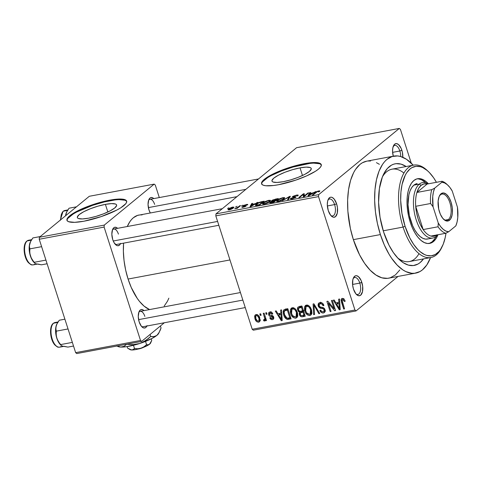 <?xml version="1.0" encoding="UTF-8"?>
<svg xmlns="http://www.w3.org/2000/svg" width="482" height="482" viewBox="0 0 482 482"><rect width="100%" height="100%" fill="white"/><g stroke="black" fill="none" stroke-linecap="round" stroke-linejoin="round"><path stroke-width="0.72" d="M330.791 215.454A8.616 4.127 79.4 0 0 334.906 213.508A8.616 4.127 79.4 0 0 334.61 204.591L336.605 203.808A10.182 4.874 -100.6 0 1 336.773 214.809A10.182 4.874 -100.6 0 1 331.405 216.105A10.182 4.874 -100.6 0 1 328.29 210.64L330.676 215.315L332.658 216.978L333.658 217.262L335.478 216.677L337.279 213.183L337.448 207.688L336.605 203.808L334.219 199.132L332.237 197.469L331.236 197.186L330.284 197.289L328.658 198.62L327.615 201.265L327.302 204.814L328.29 210.64A10.182 4.874 -100.6 0 1 328.26 199.325A10.182 4.874 -100.6 0 1 336.605 203.808L334.61 204.591A8.616 4.127 -100.6 0 1 332.682 215.948A8.616 4.127 -100.6 0 1 330.791 215.454M400.693 156.53A8.616 4.127 79.4 0 0 399.861 150.999L401.849 150.221A10.182 4.874 -100.6 0 1 402.819 157.301L402.362 152.125L401.181 148.438L398.487 144.534L396.481 143.594L394.662 144.184L392.86 147.673L392.553 151.221L393.282 156.192A10.182 4.874 -100.6 0 1 393.505 145.739A10.182 4.874 -100.6 0 1 401.849 150.221L399.861 150.999A8.616 4.127 -100.6 0 1 400.693 156.53M355.999 293.96A8.616 4.127 79.4 0 0 360.114 292.014A8.616 4.127 79.4 0 0 359.819 283.097L361.807 282.313A10.182 4.874 -100.6 0 1 361.982 293.315A10.182 4.874 -100.6 0 1 356.608 294.61A10.182 4.874 -100.6 0 1 353.493 289.146L355.879 293.821L356.855 294.827L358.861 295.767L360.687 295.183L362.482 291.688L362.657 286.194L361.139 280.536L358.445 276.632L356.439 275.692L355.487 275.794L353.866 277.126L352.818 279.771L352.649 285.272L353.493 289.146A10.182 4.874 -100.6 0 1 353.463 277.837A10.182 4.874 -100.6 0 1 361.807 282.313L359.819 283.097A8.616 4.127 -100.6 0 1 357.891 294.454A8.616 4.127 -100.6 0 1 355.999 293.96M300.027 167.869L302.479 175.502L300.027 167.869L306.19 167.115L310.137 167.537L311.077 168.17L311.264 169.055L309.396 171.447L304.823 174.345L298.231 177.31L290.64 179.894L283.193 181.696A20.618 4.603 162.2 0 1 271.981 181.081A20.618 4.603 162.2 0 1 300.027 167.869A20.618 4.603 162.2 0 1 311.239 168.477A20.618 4.603 162.2 0 1 283.193 181.696L277.023 182.443L273.077 182.027L272.143 181.395L271.956 180.509L273.824 178.117L278.397 175.219L284.983 172.249L292.58 169.67L300.027 167.869M321.319 164.922A31.33 6.995 -17.8 0 0 304.401 164.272L304.214 163.693A31.33 6.995 162.2 0 1 321.253 164.621A31.33 6.995 162.2 0 1 278.626 184.708L273.601 185.498L265.769 185.751L263.262 185.215L261.84 184.251L261.551 182.901L262.413 181.22L264.389 179.268L271.342 174.864L276.053 172.574L292.899 166.429L304.214 163.693L309.245 162.904L317.078 162.645L319.584 163.187L321.006 164.145L321.295 165.495L320.434 167.182L318.451 169.134L315.439 171.279L306.793 175.822L295.803 180.123L278.626 184.708A31.33 6.995 162.2 0 1 261.593 183.775A31.33 6.995 162.2 0 1 304.214 163.693L304.401 164.272A31.33 6.995 -17.8 0 0 261.714 184.058M120.476 243.729A9.399 4.501 -100.6 0 1 115.626 244.681A9.399 4.501 -100.6 0 1 112.752 239.638L114.114 242.741L116.789 245.495L117.71 245.754L119.391 245.211L120.645 243.344M146.896 326.013A9.399 4.501 -100.6 0 1 142.045 326.971A9.399 4.501 -100.6 0 1 139.171 321.928L141.371 326.242L143.202 327.778L144.13 328.043L145.811 327.501L147.064 325.627M150.27 212.911A9.399 4.501 -100.6 0 1 148.956 209.905L150.324 213.002M352.565 284.452L359.819 283.097L352.565 284.452M392.607 152.354L399.861 150.999L392.607 152.354M327.362 205.947L334.61 204.591L327.362 205.947M441.952 247.013A46.995 22.509 -100.6 0 1 430.938 257.509L409.308 261.563A46.995 22.509 -100.6 0 1 397.596 257.858A46.995 22.509 79.4 0 0 419.021 253.64M423.503 258.9A51.694 24.757 -100.6 0 1 399.415 259.684A51.694 24.757 -100.6 0 1 383.594 231.95L380.033 217.28L378.593 202.374L379.406 188.528L382.395 176.924L383.835 173.737L387.305 168.567L391.444 165.169L393.716 164.175L396.09 163.669L401.072 164.127L406.187 166.531A51.694 24.757 -100.6 0 0 383.443 174.52A51.694 24.757 -100.6 0 0 383.594 231.95L388.974 245.133L393.348 252.52L398.156 258.454L403.223 262.702L408.338 265.1L413.315 265.558L417.966 264.058L420.111 262.588L423.503 258.9M393.734 156.108L366.706 161.175A59.527 28.51 79.4 0 0 353.366 239.644L380.394 234.577A59.527 28.51 -100.6 0 1 393.734 156.108A59.527 28.51 -100.6 0 1 413.243 165.199L406.416 159.241L400.518 156.481L397.62 155.933L392.053 156.536L386.968 159.367L384.672 161.59L382.563 164.326L379.015 171.212L376.454 179.774L374.972 189.667L374.641 200.524L375.46 211.917L377.406 223.419L380.394 234.577L353.366 239.644L359.56 254.827L364.597 263.335L370.134 270.161L375.966 275.053L381.858 277.819L387.588 278.343L390.33 277.759L395.409 274.927L399.813 269.968M128.073 279.048L229.962 259.949L128.073 279.048L131.279 287.531L137.237 298.37L139.455 301.346L144.112 306.148L149.571 309.577A48.562 23.257 79.4 0 1 128.073 279.048A48.562 23.257 79.4 0 1 123.585 243.145L123.374 251.267L124.043 260.563L125.627 269.944L128.073 279.048M138.955 215.032A48.562 23.257 79.4 0 0 127.29 226.516L129.839 221.738L131.556 219.509L133.43 217.695L137.581 215.382L236.957 196.656M245.254 307.576L143.1 326.73A7.833 3.754 -100.6 0 1 141.431 326.314M218.834 225.287L116.68 244.44A7.833 3.754 -100.6 0 1 115.011 244.031M105.395 204.362L107.848 211.996L105.395 204.362L111.565 203.609L115.511 204.025L116.445 204.657L116.632 205.549L114.764 207.941L110.191 210.839L103.606 213.803L96.008 216.388L88.561 218.189A20.618 4.603 162.2 0 1 77.349 217.575A20.618 4.603 162.2 0 1 105.395 204.362A20.618 4.603 162.2 0 1 116.608 204.971A20.618 4.603 162.2 0 1 88.561 218.189L82.398 218.936L78.452 218.521L77.512 217.888L77.325 217.002L79.193 214.611L83.766 211.706L90.357 208.742L97.948 206.163L105.395 204.362M126.688 201.416A31.33 6.995 -17.8 0 0 109.775 200.765L109.589 200.187A31.33 6.995 162.2 0 1 126.621 201.115A31.33 6.995 162.2 0 1 84.001 221.202L74.626 222.341L68.631 221.708L67.209 220.744L66.926 219.394L67.787 217.713L72.776 213.61L76.716 211.351L86.724 206.844L104.07 201.374L114.614 199.397L118.958 199.042L122.446 199.138L124.952 199.681L126.374 200.639L126.664 201.988L125.802 203.669L120.807 207.772L116.873 210.032L101.172 216.611L84.001 221.202A31.33 6.995 162.2 0 1 66.962 220.268A31.33 6.995 162.2 0 1 109.589 200.187L109.775 200.765A31.33 6.995 -17.8 0 0 67.082 220.551M296.581 147.691L215.978 213.888L318.704 194.632L399.301 128.429L296.581 147.691L215.978 213.888L215.809 215.87L318.53 196.608L354.939 310.004L252.219 329.266L215.809 215.87L215.978 213.888L318.704 194.632L399.301 128.429L400.409 129.357L411.26 163.151L400.409 129.357L399.301 128.429L296.581 147.691M235.596 206.965L237.096 206.278L235.596 206.965M237.988 207.182L239.675 205.796L240.536 205.633L237.283 208.308L236.421 208.471L236.939 208.043L234.692 208.724L237.988 207.182L234.692 208.724L236.939 208.043L236.421 208.471L237.283 208.308L240.536 205.633L239.675 205.796L239.813 206.23L239.675 205.796L237.988 207.182L238.126 207.615L237.988 207.182M241.494 205.862L242.994 205.175L241.494 205.862M243.35 205.736C242.838 206.194 243.145 206.35 244.284 206.2L245.085 206.169L245.181 206.621L243.669 207.133L243.006 206.645L242.085 206.856L242.241 207.344L242.085 206.856C241.609 207.314 241.964 207.447 243.145 207.248L246.013 206.121C246.429 205.687 246.049 205.543 244.886 205.7L245.037 206.163L244.886 205.7L244.217 205.712L244.374 206.194L244.296 205.507L245.959 204.88L247.537 204.952C248.067 204.446 247.712 204.29 246.483 204.482L243.35 205.736L243.512 206.236L243.35 205.736L244.229 205.199L247.549 204.398L247.537 204.952L245.73 204.922L244.223 205.573L246.206 205.742L245.531 206.441L242.169 207.344L242.085 206.856L245.151 206.278L243.157 206.212L243.35 205.736L243.067 206.133M255.002 203.772L257.984 202.362L250.893 206.531L249.989 206.7L251.718 203.537L252.622 203.368L252.026 204.332L255.002 203.772L252.026 204.332L252.622 203.368L251.718 203.537L249.989 206.7L250.893 206.531L257.984 202.362L257.081 202.536L255.099 204.061L255.002 203.772M268.854 200.289L270.625 200.404L269.938 201.506L266.938 203.247L263.196 204.181L262.515 204.007L262.63 203.398L265.709 201.313L268.854 200.289L265.709 201.313L263.244 202.795L262.455 203.904L264.257 204.061C266.962 203.368 268.854 202.512 269.938 201.506L270.625 200.404L268.854 200.289L268.968 200.633L268.854 200.289M282.988 197.638L284.687 197.674L284.067 198.855L281.066 200.596L277.331 201.53L276.644 201.356L276.758 200.747L279.837 198.662L282.988 197.638L279.837 198.662L277.379 200.144L276.584 201.259L278.385 201.416C281.09 200.717 282.982 199.861 284.067 198.855L284.754 197.753L282.988 197.638L283.097 197.988L282.988 197.638M318.849 190.914L319.879 190.92L319.313 191.715L318.397 191.92L318.674 191.318L317.289 191.667L313.222 194.849L312.366 195.005L317.162 191.42L318.849 190.914L315.403 192.511L312.366 195.005L313.222 194.849L317.023 191.806L318.283 191.354L318.397 191.92L319.313 191.715L319.879 190.92L318.849 190.914L319.12 191.758L318.849 190.914M312.999 192.896L315.981 191.493L308.884 195.656L307.98 195.831L309.715 192.667L310.613 192.499L310.022 193.457L312.999 192.896L310.022 193.457L310.613 192.499L309.715 192.667L307.98 195.831L308.884 195.656L315.981 191.493L312.999 192.896M304.287 195.957L307.871 193.011L308.733 192.848L304.256 196.529L303.335 196.698L303.298 194.433L299.708 197.379L298.846 197.542L303.323 193.86L304.25 193.692L304.287 195.957L304.25 193.692L303.323 193.86L298.846 197.542L299.708 197.379L303.298 194.433L303.335 196.698L304.256 196.529L308.733 192.848L307.871 193.011L308.01 193.445L307.871 193.011L304.287 195.957L304.425 196.385L304.287 195.957M295.713 197.385C296.303 196.849 295.954 196.656 294.665 196.807L294.785 197.174L294.665 196.807C293.52 196.981 293.086 196.885 293.369 196.511L295.882 195.553C297.123 195.361 297.46 195.517 296.9 196.029L297.816 195.819L298.244 195.18L296.478 195.108L292.502 196.68L292.701 197.307L292.502 196.68L293.183 196.234L296.478 195.108L297.924 194.999L298.207 195.385L296.9 196.029L297.081 195.523L296.279 195.487L293.556 196.373L293.273 196.843L296.008 197.054L292.562 198.747L290.73 198.964L290.453 198.62L290.791 198.241L292.857 198.361L295.086 197.271L292.351 197.271L292.502 196.68L292.743 197.307L295.056 197.21L292.538 198.427C291.483 198.602 291.206 198.47 291.706 198.03L290.423 198.795L292.044 198.855L296.02 196.939M282.344 200.639L290.363 196.295L288.435 199.494L287.543 199.662L289.471 196.795L282.344 200.639L289.471 196.795L287.543 199.662L288.435 199.494L290.363 196.295L289.519 196.451L289.778 197.258L289.519 196.451L282.344 200.639M269.992 202.235L270.191 202.856L269.992 202.235C269.348 202.814 269.763 202.976 271.233 202.717L273.903 202.217L278.385 198.542L275.716 199.042L271.782 200.608L272.053 201.446L271.782 200.608L272.878 199.928L278.385 198.542L273.903 202.217L269.8 202.795L270.137 202.127L271.86 201.295L271.396 201.084L271.782 200.608L271.86 201.295L269.697 202.687M256.213 204.133L259.533 202.253L264.25 201.187L259.774 204.868L256.087 205.507L255.43 205.392L255.46 204.892L256.213 204.133L255.358 205.284L256.087 205.507L259.774 204.868L264.25 201.187L261.732 201.663L261.834 201.976L261.732 201.663C259.099 202.301 257.261 203.127 256.213 204.133L256.388 204.681L256.213 204.133M228.552 208.935L231.577 207.35L234.011 207.194L232.716 208.495L230.595 209.501L228.076 209.857L228.552 208.935L227.956 209.736L229.299 209.845L233.378 208.007L234.005 207.176L232.667 207.073L232.782 207.411L232.667 207.073L228.552 208.935L228.866 209.911L228.552 208.935M227.486 208.489L228.986 207.802L227.486 208.489M253.321 330.194L356.041 310.938L398.066 276.421L356.041 310.938L354.939 310.004L318.53 196.608L318.704 194.632L318.53 196.608L215.809 215.87L252.219 329.266L354.939 310.004L356.041 310.938L253.321 330.194L252.219 329.266L253.321 330.194M259.81 313.969L260.28 315.427L261.136 315.264L260.672 313.812L259.81 313.969L260.28 315.427L261.136 315.264L260.672 313.812L259.81 313.969M265.709 312.866L266.178 314.318L267.034 314.156L266.57 312.704L265.709 312.866L266.178 314.318L267.034 314.156L266.57 312.704L265.709 312.866M280.657 310.065L280.892 313.24L277.915 313.8L276.192 310.902L275.294 311.071L281.307 320.729L282.211 320.56L281.56 309.896L280.657 310.065L280.892 313.24L277.915 313.8L276.192 310.902L275.294 311.071L281.307 320.729L282.211 320.56L281.56 309.896L280.657 310.065M295.309 308.866L293.508 307.769L291.622 307.974L290.363 309.751L290.423 312.601L291.399 315.288L293.285 317.554L295.255 318.222L297.081 317.355L297.731 315.806L297.539 313.101L296.508 310.42L295.309 308.866L292.327 307.733L291.255 308.221L290.363 309.751L290.682 313.565C291.441 316.415 293.104 317.951 295.677 318.174L296.737 317.698L297.28 312.197L295.309 308.866M309.444 306.215L307.637 305.118L305.751 305.323L304.497 307.1L304.552 309.956L305.528 312.637L307.414 314.909L309.39 315.571L311.209 314.71L311.86 313.155L311.667 310.45L310.637 307.769L309.444 306.215L306.462 305.082L305.383 305.57L304.497 307.1L304.817 310.914C305.576 313.764 307.239 315.3 309.806 315.529L310.866 315.053L311.408 309.546L309.444 306.215M319.952 302.551L318.265 303.744L318.078 305.419L318.524 306.733L319.946 308.058L323.452 308.799L324.229 310.185L323.892 311.396L322.693 311.818L321.608 311.462L320.711 310.119L319.897 310.414L321.259 312.444L322.91 313.017L324.386 312.595L325.157 311.342L325.013 309.721L323.567 307.817L319.656 306.745L319.018 304.751L319.626 303.979L321.139 303.774L321.994 304.172L323.091 305.751L323.904 305.455L322.404 303.172L320.259 302.509L318.795 303.051L318.222 306.01L320.301 308.185L323.536 308.86L324.145 309.848L323.82 311.456L323.054 311.782C321.922 311.89 321.145 311.336 320.711 310.119L319.897 310.414C320.542 312.252 321.735 313.101 323.458 312.969L324.494 312.511L325.013 309.721C324.434 308.203 323.374 307.414 321.837 307.353C320.584 307.444 319.668 306.932 319.072 305.829L319.433 304.112L320.259 303.756C321.608 303.66 322.554 304.323 323.091 305.751L323.904 305.455C323.199 303.389 321.886 302.425 319.952 302.551M338.653 299.189L338.888 302.365L335.912 302.925L334.189 300.027L333.291 300.196L339.304 309.854L340.208 309.685L339.557 299.021L338.653 299.189L338.888 302.365L335.912 302.925L334.189 300.027L333.291 300.196L339.304 309.854L340.208 309.685L339.557 299.021L338.653 299.189M343.901 298.828L342.063 298.424L341.051 299.84L343.684 309.034L344.546 308.872L342.015 300.172L343.148 299.599L344.383 301.479L345.202 301.184L343.901 298.828L342.322 298.358L341.587 298.683L341.467 302.13L343.684 309.034L344.546 308.872L341.985 300.497L342.666 299.557L344.383 301.479L345.202 301.184L343.901 298.828M331.447 300.539L334.062 308.685L327.82 301.22L326.898 301.395L330.164 311.571L331.026 311.408L328.405 303.25L334.653 310.727L335.574 310.553L332.303 300.376L331.447 300.539L334.062 308.685L327.82 301.22L326.898 301.395L330.164 311.571L331.026 311.408L328.405 303.25L334.653 310.727L335.574 310.553L332.303 300.376L331.447 300.539M313.095 303.979L313.662 314.662L314.559 314.493L313.951 305.082L318.861 313.686L319.753 313.523L313.939 303.823L313.095 303.979L313.662 314.662L314.559 314.493L313.951 305.082L318.861 313.686L319.753 313.523L313.939 303.823L313.095 303.979M299.292 306.57L297.846 307.257L297.406 308.86L298.346 311.444L299.611 312.324L299.195 313.704L299.84 315.608L301.569 316.788L305.227 316.246L301.955 306.07L298.033 307.076L297.635 310.047L299.611 312.324L299.364 314.632C299.967 316.258 301.027 316.963 302.551 316.746L305.227 316.246L301.955 306.07L299.292 306.57M285.308 309.191L283.85 309.878L283.223 311.396L283.452 314.059L284.621 317.096L286.917 319.325L291.092 318.897L287.826 308.721L284.006 309.739L283.705 314.945C284.205 317.072 285.392 318.56 287.26 319.415L291.092 318.897L287.826 308.721L285.308 309.191M269.956 311.926L268.637 312.896L268.805 315.132L269.649 316.192L272.432 316.861L272.951 317.638L272.083 318.536L271.185 318.361L270.601 317.554L269.781 317.849L269.98 318.253L271.643 319.596L272.836 319.482L273.686 318.747L273.776 317.325L272.963 315.939L269.938 315.023L269.444 314.36L269.504 313.445L270.372 312.981L271.306 313.24L272.005 314.21L272.818 313.915L271.691 312.336L270.39 311.884L269.07 312.312L268.649 314.71C269.113 315.993 269.998 316.632 271.312 316.626L272.902 317.427L272.692 318.289L272.083 318.536L270.601 317.554L269.781 317.849C270.318 319.156 271.209 319.735 272.457 319.584L273.312 319.217L273.716 317.114C273.149 315.861 272.197 315.234 270.86 315.24L269.884 314.993L269.444 314.36L270.239 312.999L272.005 314.21L272.818 313.915C272.246 312.487 271.294 311.824 269.956 311.926M264.642 321.054L265.968 318.951L265.251 319.548L265.63 320.729L266.347 320.132L265.63 320.729L266.486 320.566L264.112 313.161L263.25 313.324L264.805 318.704L264.51 319.614L263.606 319.705L263.702 320.807L264.841 320.976L265.251 319.548L265.63 320.729L266.486 320.566L264.112 313.161L263.25 313.324L264.805 318.704L264.269 319.723L263.606 319.705L263.702 320.807L264.901 320.934M256.147 314.517L255.111 315.108L254.635 316.234L254.906 318.548L255.912 320.795L256.792 321.699L258.304 322.217L259.623 321.608L260.111 320.5L259.262 316.632L258.491 315.481L257.081 314.559L255.333 314.885L255.002 318.879C255.538 320.946 256.737 322.048 258.605 322.181L259.412 321.819L259.768 317.903C259.244 315.794 258.033 314.668 256.147 314.517M76.746 353.571L141.624 341.407L164.35 322.741L141.624 341.407L140.521 340.479L75.644 352.643L39.235 239.247L104.112 227.082L140.521 340.479L104.112 227.082L104.281 225.1L154.18 184.118L89.303 196.282L39.41 237.265L104.281 225.1L154.18 184.118L155.282 185.046L159.301 197.56L155.282 185.046L154.18 184.118L89.303 196.282L39.41 237.265L39.235 239.247L39.41 237.265L104.281 225.1L104.112 227.082L39.235 239.247L75.644 352.643L140.521 340.479L141.624 341.407L76.746 353.571L75.644 352.643L76.746 353.571M153.8 198.596L152.601 197.747L150.8 197.578L149.992 198.03L148.739 199.897L148.046 204.525L148.956 209.905A9.399 4.501 -100.6 0 1 148.932 199.464A9.399 4.501 -100.6 0 1 153.8 198.596M144.01 310.619L142.811 309.769L141.009 309.607L140.208 310.053L138.955 311.92L138.262 316.547L139.171 321.928A9.399 4.501 -100.6 0 1 139.141 311.486A9.399 4.501 -100.6 0 1 144.01 310.619M117.59 228.329L116.391 227.486L114.589 227.317L113.788 227.763L112.535 229.637L111.842 234.264L112.752 239.638A9.399 4.501 -100.6 0 1 112.722 229.197A9.399 4.501 -100.6 0 1 117.59 228.329M142.124 214.894L139.81 214.906M164.248 306.016L167.507 301.166L168.857 298.171M126.561 201.223L125.139 200.259L119.144 199.626M114.8 199.982L104.257 201.958L92.598 205.35L76.903 211.935M72.963 214.195L67.974 218.292M112.39 230.035A7.833 3.754 -100.6 0 1 113.794 229.046A7.833 3.754 -100.6 0 1 118.433 234.113A7.833 3.754 79.4 0 0 112.39 230.035M138.81 312.318A7.833 3.754 -100.6 0 1 140.214 311.33A7.833 3.754 -100.6 0 1 144.853 316.403A7.833 3.754 79.4 0 0 138.81 312.318M148.595 200.295A7.833 3.754 -100.6 0 1 149.998 199.307A7.833 3.754 -100.6 0 1 154.644 204.38A7.833 3.754 79.4 0 0 148.595 200.295M379.382 164.314L376.43 162.657M370.586 161L367.754 161.018M366.736 161.169L362.404 162.747L359.933 164.434L355.535 169.393L353.643 172.61L350.571 180.37L348.54 189.643L347.63 200.066L347.871 211.249L350.372 228.486L353.366 239.644A59.527 28.51 79.4 0 0 388.643 278.186L415.677 273.119A59.527 28.51 -100.6 0 1 380.394 234.577L384.323 244.97L389.034 254.201L391.631 258.262L397.168 265.094L402.994 269.986L405.946 271.643L411.791 273.294L414.622 273.276L419.973 271.553L422.443 269.86L426.841 264.901L430.565 257.581A59.527 28.51 -100.6 0 1 415.677 273.119M403.91 173.05A46.995 22.509 79.4 0 0 382.413 176.882A46.995 22.509 -100.6 0 1 391.993 169.182L413.616 165.127A46.995 22.509 -100.6 0 1 427.685 170.923M327.923 200.15A8.616 4.127 -100.6 0 1 329.507 199.012A8.616 4.127 -100.6 0 1 334.61 204.591A8.616 4.127 79.4 0 0 327.923 200.15M393.167 146.564A8.616 4.127 -100.6 0 1 394.752 145.419A8.616 4.127 -100.6 0 1 399.861 150.999A8.616 4.127 79.4 0 0 393.167 146.564M353.125 278.656A8.616 4.127 -100.6 0 1 354.71 277.518A8.616 4.127 -100.6 0 1 359.819 283.097A8.616 4.127 79.4 0 0 353.125 278.656M321.193 164.73L319.771 163.766L313.776 163.133M309.432 163.488L293.086 167.013L281.542 170.935L271.529 175.442M267.594 177.701L262.6 181.804M345.1 300.889L344.383 301.479L345.1 300.889M343.732 298.683L342.666 299.557L343.732 298.683M343.642 298.617L342.666 299.557M344.407 308.444L343.684 309.034L344.407 308.444M342.19 301.533L341.467 302.13L342.19 301.533M340.172 309.143L339.304 309.854L340.172 309.143M339.72 301.684L338.888 302.365L339.72 301.684M338.979 303.612L339.123 306.721L339.985 306.022L339.123 306.721L339.352 308.721L340.111 308.1L339.352 308.721L336.587 304.058L338.575 302.425L336.587 304.058L338.979 303.612L339.792 302.943L338.979 303.612L339.352 308.721L336.587 304.058L338.979 303.612M335.424 310.095L334.653 310.727L335.424 310.095M329.067 302.708L328.405 303.25L329.067 302.708M330.887 310.974L330.164 311.571L330.887 310.974M334.785 308.094L334.062 308.685L334.785 308.094M323.796 305.166L323.091 305.751L323.796 305.166M321.566 302.684L320.259 303.756L321.566 302.684M325.085 311.637L323.458 312.969L325.085 311.637M325.205 310.902L324.639 310.782M324.844 309.269L324.145 309.848L324.844 309.269M324.199 308.317L323.536 308.86L324.199 308.317M323 307.582L321.964 308.432L323 307.582M321.392 307.293L320.301 308.185L321.392 307.293M318.976 305.389L318.222 306.01L318.976 305.389M320.608 303.142L320.602 302.497M320.651 302.166L320.632 303.323M324.338 310.661L325.471 310.914M319.524 313.143L318.861 313.686L319.524 313.143M315.349 306.178L314.806 306.624L315.349 306.178M314.445 304.672L313.951 305.082L314.445 304.672M314.529 313.951L313.662 314.662L314.529 313.951M311.595 314.059L309.806 315.529L311.595 314.059M311.8 313.469L311.011 313.33M305.546 310.318L304.817 310.914L305.546 310.318M307.01 305.034L304.497 307.1L307.01 305.034M306.92 305.925L306.913 306.239M310.661 313.198L311.944 313.469M311.252 312.234L310.89 312.131M310.547 309.691L310.227 313.975L309.42 314.336L306.787 313.017L305.684 310.788L306.052 306.636L308.076 305.263L306.847 306.275C308.757 306.438 309.992 307.576 310.547 309.691L311.258 309.107L310.547 309.691L310.986 311.794L310.673 313.433L309.577 314.3L307.974 314.071L306.787 313.017L305.684 310.788L305.287 308.739L305.624 307.155L306.54 306.353L308.112 306.444L309.227 307.263L310.547 309.691M304.793 314.903L302.551 316.746L304.793 314.903M300.099 314.029L299.364 314.632L300.099 314.029M301.762 311.715L301.78 311.149M300.828 311.324L299.611 312.324L300.828 311.324M298.376 309.438L297.635 310.047L298.376 309.438M299.991 307.082L299.967 306.444M299.991 306.172L300.033 307.353M301.804 310.998L301.78 311.908M304.13 314.692L304.871 314.68M302.919 310.769L303.503 310.48M302.955 310.739L300.394 312.836L303.003 312.179L303.726 311.583L303.003 312.179L303.979 315.216L304.702 314.626L302.485 315.499C301.401 315.843 300.629 315.445 300.172 314.3L300.521 312.746L302.871 310.818M301.389 312.481L303.467 310.776L301.389 312.481L303.003 312.179L303.979 315.216L301.624 315.602L300.768 315.288L300.069 313.408L301.389 312.481M303.949 310.378L300.521 312.746M301.479 307.42L302.624 310.986L303.347 310.396L300.925 311.306C299.768 311.583 298.954 311.107 298.491 309.878L298.804 308.058L301.642 306.13L299.653 307.763L301.479 307.42L302.202 306.829L301.479 307.42L302.624 310.986L299.81 311.336L298.491 309.878L298.713 308.131L301.479 307.42M301.34 305.974L298.804 308.058M297.466 316.704L295.677 318.174L297.466 316.704M297.665 316.12L296.882 315.981M291.417 312.963L290.682 313.565L291.417 312.963M292.881 307.685L290.363 309.751L292.881 307.685M292.791 308.57L292.779 308.89M296.526 315.849L297.816 316.12M297.123 314.879L296.755 314.782M296.418 312.342L296.099 316.626L295.291 316.987L292.658 315.668L291.556 313.433L291.923 309.281L293.948 307.914L292.719 308.92C294.629 309.089 295.858 310.227 296.418 312.342L297.129 311.758L296.418 312.342L296.852 314.445L296.544 316.084L295.448 316.951L293.845 316.722L292.658 315.668L291.556 313.433L291.152 311.39L291.496 309.806L292.562 308.956L293.984 309.095L295.092 309.914L296.418 312.342M290.706 317.686L288.682 319.349L290.706 317.686M288.935 318.036L287.26 319.415L288.935 318.036M284.434 314.348L283.705 314.945L284.434 314.348M285.742 309.926L285.814 309.095M285.856 308.872L285.748 310.3M290.182 317.349L290.544 317.337M286.772 309.42L287.109 308.817M287.35 310.071L289.851 317.867L290.574 317.277L289.851 317.867L287.037 318.18L284.567 314.8L284.115 312.246L284.663 310.812L287.79 308.727L285.802 310.36L288.067 309.474L287.35 310.071L289.851 317.867L287.694 318.234L286.555 317.957L285.44 316.776L284.567 314.8L284.115 312.246L284.549 310.914L287.35 310.071M282.175 320.012L281.307 320.729L282.175 320.012M281.723 312.559L280.892 313.24L281.723 312.559M280.982 314.487L281.133 317.596L281.988 316.891L281.133 317.596L281.355 319.596L282.115 318.976L281.355 319.596L278.59 314.933L280.578 313.3L278.59 314.933L280.982 314.487L281.801 313.812L280.982 314.487L281.355 319.596L278.59 314.933L280.982 314.487M272.692 313.643L272.005 314.21L272.692 313.643M271.324 312.101L270.239 312.999L271.324 312.101M271.155 312.023L270.239 312.999M273.782 318.494L272.457 319.584L273.782 318.494M273.613 316.843L272.902 317.427L273.613 316.843M273.228 316.21L272.432 316.861L273.228 316.21M272.511 315.644L271.312 316.626L272.511 315.644M269.384 314.101L268.649 314.71L269.384 314.101M271.035 311.673L271.083 312.143M266.895 313.728L266.178 314.318L266.895 313.728M265.968 318.945L263.702 320.807L265.968 318.945M265.835 318.53L264.269 319.723M265.666 318L264.805 318.704L265.666 318M265.202 316.572L264.485 317.162L265.202 316.572M260.997 314.83L260.28 315.427L260.997 314.83M259.937 321.09L258.605 322.181L259.937 321.09M260.147 320.018L260.551 320.102M255.731 318.277L255.002 318.879L255.731 318.277M258.912 318.066C259.497 319.464 259.292 320.482 258.286 321.12C256.99 320.94 256.171 320.114 255.84 318.644C255.255 317.246 255.46 316.222 256.46 315.577L257.502 314.722L256.46 315.577C257.762 315.764 258.581 316.59 258.912 318.066L259.623 317.481L258.912 318.066L259.045 320.488L258.491 321.066L257.418 320.976L255.84 318.644L255.803 316.035L256.46 315.577L257.334 315.728L258.912 318.066M260.147 319.759L258.286 321.12M257.382 314.668L256.46 315.577M318.283 191.354L318.397 191.92M315.541 192.945L315.403 192.511L315.541 192.945M310.071 193.776L309.715 192.667L310.071 193.776M310.125 193.77L310.022 193.457L310.125 193.77M312.185 193.384L308.92 195.638L309.793 193.83L312.276 193.668L309.793 193.83L308.835 195.373L312.185 193.384M303.985 196.578L303.298 194.433L303.985 196.578M304.184 196.542L303.323 193.86L304.184 196.542M296.478 195.108L296.593 195.463L296.478 195.108M297.274 195.939L297.159 195.602L296.9 196.029M293.351 197.277L293.369 196.511M291.026 198.976L290.791 198.241L291.026 198.976M291.64 198.921L291.706 198.03M292.634 198.729L292.538 198.427L292.634 198.729M294.978 197.867L294.87 197.536L294.978 197.867M295.056 197.21L294.87 197.536M295.219 197.728L295.08 197.295M292.502 196.68L292.743 197.307M289.327 198.012L289.104 197.307L289.327 198.012M289.676 197.433L289.471 196.795L289.676 197.433M277.578 200.765L277.379 200.144L277.578 200.765L278.222 199.994L282.47 198.066L283.814 198.198L283.211 199.012L278.903 200.988L279 201.283L277.578 200.759L279.235 200.916L283.211 199.012L283.338 199.397L283.814 198.192L282.145 198.138L279.343 199.223L277.656 200.59L277.777 201.506M275.716 199.042L275.818 199.355L275.716 199.042M271.408 201.145L271.86 201.295M274.903 200.849L273.668 202.259L273.565 201.952L272.071 202.229L272.173 202.542L272.071 202.229C270.884 202.488 270.504 202.416 270.926 202.018L274.903 200.849L275.041 201.283L274.903 200.849L270.926 202.018L270.968 202.392L273.565 201.952L274.903 200.849M270.872 202.783L270.926 202.018M276.999 199.132L275.427 200.422L275.565 200.849L275.427 200.422L273.734 200.741L273.83 201.054L273.734 200.741C272.529 200.982 272.167 200.886 272.649 200.446L276.999 199.132L277.138 199.56L276.999 199.132L274.945 199.518L272.649 200.446L272.746 200.88L275.427 200.422L276.999 199.132M272.589 201.295L272.649 200.446M263.443 203.41L263.244 202.795L263.443 203.41L264.094 202.645L268.341 200.717L269.685 200.843L269.083 201.663L264.775 203.633L264.871 203.928L263.443 203.404L265.106 203.567L269.083 201.663L269.209 202.048L269.685 200.843L268.016 200.783L265.214 201.874L263.521 203.235L263.648 204.157M256.779 205.043L259.437 204.597L262.871 201.783L259.111 202.711L256.665 204.332L256.358 204.802L256.779 205.043L257.069 203.976L258.503 203.012L262.871 201.783L263.009 202.211L262.871 201.783L259.539 204.91L259.437 204.597L257.912 204.886L258.015 205.199L256.779 205.043L256.894 205.404L256.364 204.874L256.551 205.459M252.074 204.651L251.718 203.537L252.074 204.651M252.128 204.645L252.026 204.332L252.128 204.645M254.189 204.254L250.923 206.513L251.797 204.705L254.279 204.543L251.797 204.705L250.839 206.248L254.189 204.254M247.537 204.952L247.754 204.537M246.483 204.482L246.591 204.82L246.483 204.482M246.013 206.121L246.242 205.79M242.085 206.856L241.874 207.224M243.018 207.272L243.006 206.645M237.042 208.357L236.939 208.043L237.042 208.357M235.523 208.67L235.403 208.296L235.523 208.67M237.325 208.272L237.162 207.76L237.325 208.272M232.517 208.17L229.872 209.718L228.95 209.381L232.179 207.459L233.011 207.543L232.637 208.543L232.975 207.483L231.511 207.64L229.655 208.585L228.992 209.435L230.679 209.206L232.517 208.17M418.358 178.888L421.587 179.804L425.817 182.805A32.897 15.755 79.4 0 0 416.894 178.888M437.939 234.746A32.897 15.755 -100.6 0 1 429.691 243.398A32.897 15.755 -100.6 0 1 410.194 222.1A32.897 15.755 -100.6 0 1 417.563 178.732A32.897 15.755 -100.6 0 1 428.39 183.811L426.196 181.678L422.943 179.551L419.714 178.635L416.635 178.973L413.827 180.533L411.393 183.274L409.429 187.082L408.013 191.812L407.2 197.277L407.013 203.277L407.465 209.574L408.537 215.93L410.194 222.1L412.363 227.841L414.966 232.945L417.906 237.204L421.057 240.458L424.317 242.579L427.54 243.494L430.619 243.163L433.426 241.596L435.861 238.855L437.945 234.746M430.938 257.509A46.995 22.509 -100.6 0 1 403.085 227.082A46.995 22.509 79.4 0 0 441.602 247.766L442.307 246.296A45.429 21.756 -100.6 0 1 405.079 226.305L403.085 227.082L383.232 230.806L403.085 227.082A46.995 22.509 -100.6 0 1 413.616 165.127M428.275 171.459L427.088 170.345A46.995 22.509 79.4 0 0 402.301 176.304A46.995 22.509 79.4 0 0 403.085 227.082L405.079 226.305A45.429 21.756 -100.6 0 1 404.32 177.219A45.429 21.756 -100.6 0 1 428.275 171.459A45.429 21.756 -100.6 0 1 436.415 182.304L433.607 177.756L429.378 172.544L427.173 170.477L422.678 167.543L420.437 166.7L416.056 166.296L411.971 167.615L410.092 168.905L406.73 172.689L405.29 175.141L402.066 184.473L400.94 192.029L400.681 200.313L401.946 213.406L405.079 226.305L409.802 237.885L413.646 244.38L417.876 249.592L420.081 251.652L424.576 254.586L426.823 255.43L431.197 255.834L435.282 254.52L438.915 251.532L440.524 249.447L443.235 244.187L445.187 237.656L445.977 233.18A45.429 21.756 -100.6 0 1 442.307 246.296M427.474 239.036A28.197 13.502 -100.6 0 1 410.76 220.774A28.197 13.502 -100.6 0 1 417.081 183.606L417.026 183.618M429.269 243.416L432.077 241.85L434.511 239.108M428.269 238.831L425.63 239.114L422.865 238.331L420.075 236.511L417.37 233.722L414.851 230.071L412.622 225.703L409.345 215.49L408.031 204.645L408.893 194.812L410.11 190.764L411.791 187.498L413.875 185.148L417.135 183.594M429.01 243.494A32.897 15.755 79.4 0 0 435.909 236.614M31.631 239.668L28.589 240.241A12.532 6.001 79.4 0 0 27.167 240.928A0.94 0.795 -129.4 0 0 26.841 241.078A0.94 0.795 50.6 0 1 27.167 240.928A12.532 6.001 -100.6 0 1 29.203 240.193M34.632 264.184A12.532 6.001 -100.6 0 1 32.589 264.919A12.532 6.001 -100.6 0 1 25.197 254.61A12.532 6.001 -100.6 0 1 27.167 240.928L31.33 240.144L27.167 240.928A12.532 6.001 79.4 0 0 25.341 255.231A12.532 6.001 79.4 0 0 33.21 264.871L32.674 264.931C31.294 264.323 32.68 266.281 28.39 262.642C23.666 257.527 22.461 244.26 26.847 241.072L28.589 240.241M40.271 236.554L32.854 237.945L40.271 236.554M37.777 264.022L41.482 264.811L47.103 263.756L41.482 264.811L36.168 263.871L34.764 263.136L34.204 262.298L45.929 260.105L34.204 262.298L31.951 259.262L30.372 255.9L29.733 252.351L29.89 248.869L41.621 246.67L29.89 248.869L29.408 246.453L29.697 243.723L30.926 240.831L32.854 237.945L30.354 241.952M30.559 241.542L29.233 246.441L29.583 252.743L31.517 258.768L34.523 262.901A12.532 6.001 -100.6 0 1 34.523 262.901A12.538 6.001 79.4 0 0 34.535 262.913M30.39 241.868A12.538 6.001 79.4 0 0 30.336 241.97L30.348 241.958A12.538 6.001 79.4 0 0 29.697 243.723A12.538 6.001 79.4 0 0 30.372 255.9A12.538 6.001 79.4 0 0 34.21 262.624L31.059 257.623L29.932 254.122L29.432 245.133L30.456 241.723M29.185 263.064L27.034 260.419M26.118 258.617L24.769 254.424M24.389 252.182L24.299 247.85L25.082 244.254M36.168 263.871L34.764 263.136M113.252 241.006L217.599 221.443L113.252 241.006M148.378 207.609L245.88 189.33L148.378 207.609M242.85 300.087L138.593 319.638L242.85 300.087M440.476 194.806A13.315 6.374 79.4 0 0 439.18 196.421A13.315 6.374 -100.6 0 1 440.476 194.806A13.315 6.374 -100.6 0 1 441.988 194.077A13.315 6.374 -100.6 0 1 450.345 204.32A13.315 6.374 -100.6 0 1 448.411 219.521L449.501 220.244A14.255 6.826 -100.6 0 1 443.795 219.443A14.255 6.826 -100.6 0 1 439.391 195.957A14.255 6.826 -100.6 0 1 441.006 193.782L440.476 194.806L441.006 193.782L443.554 192.957L446.368 194.276L449.007 197.53L451.074 202.229L452.255 207.658L452.375 212.984L452.02 215.358L450.556 219.057L448.284 220.919L445.549 220.666L442.771 218.334L440.373 214.279L438.716 209.122L438.132 201.036L439.102 196.62L441.006 193.782A14.255 6.826 -100.6 0 1 451.074 202.229A14.255 6.826 -100.6 0 1 449.501 220.244L448.411 219.521A13.315 6.374 -100.6 0 1 446.898 220.25A13.315 6.374 -100.6 0 1 443.434 219.081A13.315 6.374 79.4 0 0 448.411 219.521L445.217 220.117L448.411 219.521A13.315 6.374 79.4 0 0 449.881 202.699A13.315 6.374 79.4 0 0 440.476 194.806M421.099 185.335A26.631 12.755 -100.6 0 1 427.148 184.04L423.973 183.907L421.099 185.335L418.695 188.239L416.912 192.451L427.148 184.04L442.018 181.256L441.813 182.28L434.692 188.131L431.782 189.661L416.912 192.451A26.631 12.755 -100.6 0 1 421.099 185.335L419.28 184.136L421.099 185.335M436.083 236.475A28.197 13.502 79.4 0 0 437.692 234.794A28.197 13.502 -100.6 0 1 436.083 236.475A28.197 13.502 -100.6 0 1 432.878 238.018A28.197 13.502 -100.6 0 1 415.183 216.328A28.197 13.502 -100.6 0 1 419.28 184.136A28.197 13.502 -100.6 0 1 422.485 182.594A28.197 13.502 -100.6 0 1 428.143 183.859A28.197 13.502 79.4 0 0 419.28 184.136L413.875 185.148L419.28 184.136A28.197 13.502 79.4 0 0 416.165 219.762A28.197 13.502 79.4 0 0 436.083 236.475L436.879 234.945L436.083 236.475M436.698 234.981A26.631 12.755 -100.6 0 1 430.92 236.066L434.095 236.198L436.969 234.77M447.82 185.16L446.627 184.046A26.631 12.755 79.4 0 0 442.018 181.256L441.813 182.28A25.064 12.002 -100.6 0 1 447.82 185.16A25.064 12.002 -100.6 0 1 452.249 191.035L457.448 207.224A25.064 12.002 -100.6 0 1 455.815 225.895L448.694 231.746A25.064 12.002 -100.6 0 1 438.259 222.985L440.668 226.648L443.295 229.402L446.013 231.131L448.694 231.746L445.784 233.276L448.694 231.746L455.815 225.895L457.063 222.051L457.773 217.515L457.448 207.224L452.249 191.035L449.833 187.377L447.212 184.618L444.494 182.895L441.813 182.28L434.692 188.131L433.439 191.975L432.734 196.505L433.059 206.796L438.259 222.985L438.042 226.775A26.631 12.755 79.4 0 0 445.784 233.276L430.92 236.066L445.784 233.276A26.631 12.755 -100.6 0 1 438.042 226.775L423.172 229.565L415.707 206.302L430.571 203.512L433.059 206.796L438.259 222.985L438.042 226.775L423.172 229.565A26.631 12.755 79.4 0 0 430.92 236.066A26.631 12.755 -100.6 0 1 423.172 229.565L415.707 206.302L416.556 212.725L418.159 218.985L420.406 224.714L423.172 229.565A26.631 12.755 -100.6 0 1 415.707 206.302A26.631 12.755 -100.6 0 1 416.912 192.451L427.148 184.04L442.018 181.256A26.631 12.755 -100.6 0 1 447.23 184.636M416.912 192.451A26.631 12.755 79.4 0 0 415.707 206.302L430.571 203.512A26.631 12.755 -100.6 0 1 431.782 189.661L416.912 192.451M431.782 189.661A26.631 12.755 79.4 0 0 430.571 203.512L433.059 206.796A25.064 12.002 -100.6 0 1 434.692 188.131L431.782 189.661M60.774 219.714A12.532 6.001 -100.6 0 1 63.371 211.188A0.94 0.795 -129.4 0 0 63.046 211.339A0.94 0.795 50.6 0 1 63.371 211.188A12.532 6.001 79.4 0 0 60.774 219.714M67.534 210.405L63.371 211.188L67.534 210.405M66.552 212.219A12.532 6.001 -100.6 0 1 66.558 212.219A12.538 6.001 79.4 0 0 65.907 213.984L67.131 211.092L69.059 208.212L76.475 206.82L69.059 208.212L66.546 212.237A12.538 6.001 79.4 0 1 66.594 212.128M66.769 211.809L65.54 215.797A12.538 6.001 79.4 0 1 65.907 213.984L66.667 211.984M67.841 209.929L64.793 210.501A12.532 6.001 79.4 0 0 63.371 211.188A12.532 6.001 -100.6 0 1 65.413 210.453M60.437 220.226L61.292 214.52M58.051 321.952L55.008 322.524A12.532 6.001 79.4 0 0 53.586 323.211A0.94 0.795 -129.4 0 0 53.255 323.368A0.94 0.795 50.6 0 1 53.586 323.211A12.532 6.001 -100.6 0 1 55.623 322.476M61.051 346.474A12.532 6.001 -100.6 0 1 59.009 347.209A12.532 6.001 -100.6 0 1 51.616 336.894A12.532 6.001 -100.6 0 1 53.586 323.211L57.75 322.428L53.586 323.211A12.532 6.001 79.4 0 0 51.761 337.521A12.532 6.001 79.4 0 0 59.629 347.161L59.093 347.221C57.713 346.606 59.099 348.57 54.809 344.931C50.086 339.816 48.881 326.543 53.267 323.356L55.008 322.524M64.895 319.18L59.274 320.235L64.895 319.18M68.034 328.953L56.31 331.152L55.822 328.742L56.117 326.007L57.346 323.115L59.274 320.235L56.756 324.259A12.538 6.001 79.4 0 0 56.117 326.007L55.611 331.803L56.792 338.183L56.153 334.641L56.31 331.152L68.034 328.953M64.196 346.305L67.902 347.1L73.523 346.046L67.902 347.1L62.588 346.16L61.184 345.425L60.624 344.588L72.348 342.389L60.624 344.588L58.37 341.551L56.792 338.183L59.346 343.437L60.943 345.184A12.532 6.001 -100.6 0 1 60.943 345.184M56.978 323.832L56.117 326.007A12.538 6.001 79.4 0 0 56.792 338.183A12.538 6.001 79.4 0 0 60.63 344.907L57.479 339.912L56.352 336.406L55.852 327.417L56.876 324.012M55.605 345.353L53.454 342.702M52.538 340.907L51.188 336.707M50.809 334.472L50.718 330.134L51.502 326.543M62.588 346.16L61.184 345.425M150.854 342.588L149.661 344.124A10.966 2.446 -17.8 0 0 150.535 343.172L151.746 340.425L151.24 338.858L151.746 340.425L149.661 344.124L148.191 344.775L146.57 344.672L145.528 341.407L146.57 344.672L144.028 346.745L141.057 348.197L137.822 348.757L134.526 348.57L133.472 345.293L134.526 348.57L133.231 349.619L131.592 349.968L127.652 348.221L127.128 346.6L127.652 348.221L130.212 349.697A10.966 2.446 -17.8 0 0 131.592 349.968L129.688 349.444M158.632 333.46L161.042 327.977L160.404 325.983L161.042 327.977L160.217 330.254L158.162 334.032L156.885 335.37A21.931 4.898 -17.8 0 0 158.632 333.46L156.885 335.37L152.017 338.454L139.666 343.515L126.615 346.678L120.747 347.064L117.5 346.215M159.265 332.303L156.885 335.37L153.945 336.677L150.703 336.472L150.065 334.478L150.703 336.472L148.239 338.665L142.756 342.256L139.666 343.515L133.201 344.642L126.597 344.226L124.013 346.359L122.476 346.926L120.747 347.064L116.933 346.01L120.747 347.064A21.931 4.898 -17.8 0 0 139.666 343.515L133.201 344.642L126.609 344.262L124.013 346.359L120.747 347.064A21.931 4.898 -17.8 0 1 117.982 346.516L116.716 345.907M152.336 336.725L150.703 336.472L145.606 340.617L139.666 343.515A21.931 4.898 -17.8 0 0 156.885 335.37L155.469 336.249L152.336 336.725M150.541 343.16L148.185 345.136L141.057 348.197A10.966 2.446 -17.8 0 0 149.661 344.124L148.191 344.775L146.57 344.672L144.028 346.745L141.057 348.197L135.725 349.577L131.592 349.968A10.966 2.446 -17.8 0 0 141.057 348.197L137.822 348.757L134.526 348.57L132.46 349.902L130.345 349.751L129.772 349.275M143.853 347.161L138.238 349.016A4.7 1.048 -17.8 0 0 143.612 347.287M261.78 184.359L261.593 183.775M67.149 220.852L66.962 220.268M126.808 201.699L126.621 201.115M321.44 165.206L321.253 164.621M319.433 304.112L321.283 302.594M323.82 311.456L325.163 310.354M310.227 313.975L311.92 312.589M306.058 306.624L307.829 305.172M296.099 316.626L297.792 315.234M291.929 309.275L293.701 307.823M284.663 310.812L287.218 308.715M272.692 318.289L273.794 317.385M318.831 191.39L318.957 191.794M295.086 197.252L295.231 197.722M283.814 198.198L284.037 198.879M269.685 200.843L269.908 201.53M244.181 205.675L244.344 206.194M245.169 206.212L245.284 206.567M228.95 209.381L229.113 209.875M233.011 207.543L233.21 208.146M37.102 264.142L33.21 264.871M113.794 229.046L222.298 208.7M258.503 178.961L149.998 199.307M240.428 292.544L140.214 311.33M427.413 239.042L432.878 238.018M60.31 220.099L63.052 211.333L64.793 210.501M63.522 346.431L59.629 347.161"/></g></svg>

